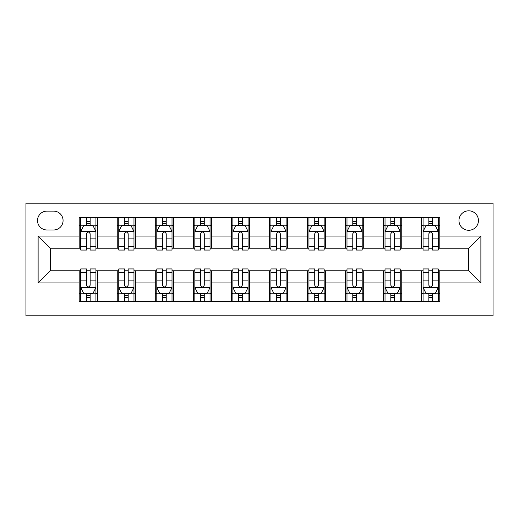 <?xml version="1.0" encoding="UTF-8"?>
<svg xmlns="http://www.w3.org/2000/svg" width="519" height="519" viewBox="0 0 519 519"><rect width="100%" height="100%" fill="white"/><g stroke="black" fill="none" stroke-linecap="round" stroke-linejoin="round"><path stroke-width="0.78" d="M468.709 210.811A9.738 9.738 0 0 0 458.971 220.549A9.738 9.738 0 0 0 468.709 230.287A9.738 9.738 0 0 0 478.447 220.549A9.738 9.738 0 0 0 468.709 210.811M25.95 315.799L493.05 315.799L493.05 203.201L25.95 203.201L25.95 315.799M46.944 229.982L53.639 229.982A9.433 9.433 0 0 0 63.071 220.549A9.433 9.433 0 0 0 53.639 211.116L46.944 211.116A9.433 9.433 0 0 0 37.511 220.549A9.433 9.433 0 0 0 46.944 229.982M79.199 282.933L38.121 282.933L38.121 236.067L79.199 236.067L79.199 248.238L50.291 248.238L50.291 270.762L79.199 270.762L79.199 301.344L439.801 301.344L439.801 270.762L468.709 270.762L468.709 248.238L439.801 248.238L439.801 236.067L480.879 236.067L480.879 282.933L439.801 282.933M439.801 236.067L439.801 217.656L79.199 217.656L79.199 236.067M421.538 217.656L421.538 248.238L423.063 248.238M428.843 248.238L432.496 248.238M438.276 248.238L439.801 248.238M421.538 248.238L400.24 248.238M383.502 217.656L383.502 248.238L385.027 248.238M390.807 248.238L394.459 248.238M383.502 248.238L362.204 248.238M345.466 217.656L345.466 248.238L346.984 248.238M352.771 248.238L356.417 248.238M345.466 248.238L324.161 248.238M307.43 217.656L307.43 248.238L308.948 248.238M314.728 248.238L318.381 248.238M307.43 248.238L286.125 248.238M269.387 217.656L269.387 248.238L270.912 248.238M276.692 248.238L280.344 248.238M269.387 248.238L248.088 248.238M231.351 217.656L231.351 248.238L232.875 248.238M238.656 248.238L242.308 248.238M231.351 248.238L210.052 248.238M193.315 217.656L193.315 248.238L194.839 248.238M200.619 248.238L204.272 248.238M193.315 248.238L172.016 248.238M155.278 217.656L155.278 248.238L156.796 248.238M162.583 248.238L166.229 248.238M155.278 248.238L133.973 248.238M117.242 217.656L117.242 248.238L118.76 248.238M124.541 248.238L128.193 248.238M117.242 248.238L95.937 248.238M79.199 248.238L80.724 248.238M86.504 248.238L90.157 248.238M79.199 270.762L80.724 270.762M86.504 270.762L90.157 270.762M95.937 270.762L97.462 270.762L97.462 301.344M118.76 270.762L97.462 270.762M124.541 270.762L128.193 270.762M133.973 270.762L135.498 270.762L135.498 301.344M156.796 270.762L135.498 270.762M162.583 270.762L166.229 270.762M172.016 270.762L173.534 270.762L173.534 301.344M194.839 270.762L173.534 270.762M200.619 270.762L204.272 270.762M210.052 270.762L211.57 270.762L211.57 301.344M232.875 270.762L211.57 270.762M238.656 270.762L242.308 270.762M248.088 270.762L249.613 270.762L249.613 301.344M270.912 270.762L249.613 270.762M276.692 270.762L280.344 270.762M286.125 270.762L287.649 270.762L287.649 301.344M308.948 270.762L287.649 270.762M314.728 270.762L318.381 270.762M324.161 270.762L325.685 270.762L325.685 301.344M346.984 270.762L325.685 270.762M352.771 270.762L356.417 270.762M362.204 270.762L363.722 270.762L363.722 301.344M385.027 270.762L363.722 270.762M390.807 270.762L394.459 270.762M400.24 270.762L401.758 270.762L401.758 301.344M423.063 270.762L401.758 270.762M428.843 270.762L432.496 270.762M438.276 270.762L439.801 270.762M97.462 217.656L97.462 248.238M79.199 225.265L80.724 225.265M86.504 225.265L90.157 225.265M95.937 225.265L97.462 225.265M79.199 293.735L80.724 293.735M86.504 293.735L90.157 293.735M95.937 293.735L97.462 293.735M117.242 270.762L117.242 301.344M135.498 217.656L135.498 248.238M117.242 225.265L118.76 225.265M124.541 225.265L128.193 225.265M133.973 225.265L135.498 225.265M117.242 293.735L118.76 293.735M124.541 293.735L128.193 293.735M133.973 293.735L135.498 293.735M155.278 270.762L155.278 301.344M155.278 293.735L156.796 293.735M162.583 293.735L166.229 293.735M172.016 293.735L173.534 293.735M173.534 217.656L173.534 248.238M155.278 225.265L156.796 225.265M162.583 225.265L166.229 225.265M172.016 225.265L173.534 225.265M193.315 270.762L193.315 301.344M193.315 293.735L194.839 293.735M200.619 293.735L204.272 293.735M210.052 293.735L211.57 293.735M211.57 217.656L211.57 248.238M193.315 225.265L194.839 225.265M200.619 225.265L204.272 225.265M210.052 225.265L211.57 225.265M231.351 270.762L231.351 301.344M231.351 293.735L232.875 293.735M238.656 293.735L242.308 293.735M248.088 293.735L249.613 293.735M249.613 217.656L249.613 248.238M231.351 225.265L232.875 225.265M238.656 225.265L242.308 225.265M248.088 225.265L249.613 225.265M269.387 270.762L269.387 301.344M269.387 293.735L270.912 293.735M276.692 293.735L280.344 293.735M286.125 293.735L287.649 293.735M287.649 217.656L287.649 248.238M269.387 225.265L270.912 225.265M276.692 225.265L280.344 225.265M286.125 225.265L287.649 225.265M307.43 270.762L307.43 301.344M307.43 293.735L308.948 293.735M314.728 293.735L318.381 293.735M324.161 293.735L325.685 293.735M325.685 217.656L325.685 248.238M307.43 225.265L308.948 225.265M314.728 225.265L318.381 225.265M324.161 225.265L325.685 225.265M345.466 270.762L345.466 301.344M345.466 293.735L346.984 293.735M352.771 293.735L356.417 293.735M362.204 293.735L363.722 293.735M363.722 217.656L363.722 248.238M345.466 225.265L346.984 225.265M352.771 225.265L356.417 225.265M362.204 225.265L363.722 225.265M383.502 270.762L383.502 301.344M383.502 293.735L385.027 293.735M390.807 293.735L394.459 293.735M400.24 293.735L401.758 293.735M401.758 217.656L401.758 248.238M383.502 225.265L385.027 225.265M390.807 225.265L394.459 225.265M400.24 225.265L401.758 225.265M421.538 270.762L421.538 301.344M421.538 293.735L423.063 293.735M428.843 293.735L432.496 293.735M438.276 293.735L439.801 293.735M421.538 225.265L423.063 225.265M428.843 225.265L432.496 225.265M438.276 225.265L439.801 225.265M50.291 248.238L38.121 236.067M50.291 270.762L38.121 282.933M480.879 236.067L468.709 248.238M480.879 282.933L468.709 270.762M90.157 221.613L86.504 221.613M95.937 246.253L90.157 246.253L90.157 250.067L95.937 250.067L95.937 231.506L92.895 225.421L83.767 225.421L80.724 231.506L80.724 250.067L86.504 250.067L86.504 246.253L80.724 246.253M80.724 231.506L80.724 217.656M95.937 231.506L95.937 217.656M86.504 225.421L86.504 217.656M90.157 217.656L90.157 225.421M90.157 246.253L90.157 233.784C88.944 231.442 87.724 231.442 86.504 233.784L86.504 246.253M86.504 297.387L90.157 297.387M80.724 272.747L86.504 272.747L86.504 268.933L80.724 268.933L80.724 287.494L83.767 293.579L92.895 293.579L95.937 287.494L95.937 268.933L90.157 268.933L90.157 272.747L95.937 272.747M95.937 287.494L95.937 301.344M80.724 287.494L80.724 301.344M90.157 293.579L90.157 301.344M86.504 301.344L86.504 293.579M86.504 272.747L86.504 285.216C87.724 287.558 88.937 287.558 90.157 285.216L90.157 272.747M128.193 221.613L124.541 221.613M133.973 246.253L128.193 246.253L128.193 250.067L133.973 250.067L133.973 231.506L130.931 225.421L121.803 225.421L118.76 231.506L118.76 250.067L124.541 250.067L124.541 246.253L118.76 246.253M118.76 231.506L118.76 217.656M133.973 231.506L133.973 217.656M124.541 225.421L124.541 217.656M128.193 217.656L128.193 225.421M128.193 246.253L128.193 233.784C126.98 231.442 125.76 231.442 124.541 233.784L124.541 246.253M166.229 221.613L162.583 221.613M172.016 246.253L166.229 246.253L166.229 250.067L172.016 250.067L172.016 231.506L168.973 225.421L159.839 225.421L156.796 231.506L156.796 250.067L162.583 250.067L162.583 246.253L156.796 246.253M156.796 231.506L156.796 217.656M172.016 231.506L172.016 217.656M162.583 225.421L162.583 217.656M166.229 217.656L166.229 225.421M166.229 246.253L166.229 233.784C165.016 231.442 163.796 231.442 162.583 233.784L162.583 246.253M204.272 221.613L200.619 221.613M210.052 246.253L204.272 246.253L204.272 250.067L210.052 250.067L210.052 231.506L207.01 225.421L197.882 225.421L194.839 231.506L194.839 250.067L200.619 250.067L200.619 246.253L194.839 246.253M194.839 231.506L194.839 217.656M210.052 231.506L210.052 217.656M200.619 225.421L200.619 217.656M204.272 217.656L204.272 225.421M204.272 246.253L204.272 233.784C203.052 231.442 201.839 231.442 200.619 233.784L200.619 246.253M124.541 297.387L128.193 297.387M118.76 272.747L124.541 272.747L124.541 268.933L118.76 268.933L118.76 287.494L121.803 293.579L130.931 293.579L133.973 287.494L133.973 268.933L128.193 268.933L128.193 272.747L133.973 272.747M133.973 287.494L133.973 301.344M118.76 287.494L118.76 301.344M128.193 293.579L128.193 301.344M124.541 301.344L124.541 293.579M124.541 272.747L124.541 285.216C125.76 287.558 126.973 287.558 128.193 285.216L128.193 272.747M162.583 297.387L166.229 297.387M156.796 272.747L162.583 272.747L162.583 268.933L156.796 268.933L156.796 287.494L159.839 293.579L168.973 293.579L172.016 287.494L172.016 268.933L166.229 268.933L166.229 272.747L172.016 272.747M172.016 287.494L172.016 301.344M156.796 287.494L156.796 301.344M166.229 293.579L166.229 301.344M162.583 301.344L162.583 293.579M162.583 272.747L162.583 285.216C163.796 287.558 165.016 287.558 166.229 285.216L166.229 272.747M200.619 297.387L204.272 297.387M194.839 272.747L200.619 272.747L200.619 268.933L194.839 268.933L194.839 287.494L197.882 293.579L207.01 293.579L210.052 287.494L210.052 268.933L204.272 268.933L204.272 272.747L210.052 272.747M210.052 287.494L210.052 301.344M194.839 287.494L194.839 301.344M204.272 293.579L204.272 301.344M200.619 301.344L200.619 293.579M200.619 272.747L200.619 285.216C201.833 287.558 203.052 287.558 204.272 285.216L204.272 272.747M242.308 221.613L238.656 221.613M248.088 246.253L242.308 246.253L242.308 250.067L248.088 250.067L248.088 231.506L245.046 225.421L235.918 225.421L232.875 231.506L232.875 250.067L238.656 250.067L238.656 246.253L232.875 246.253M232.875 231.506L232.875 217.656M248.088 231.506L248.088 217.656M238.656 225.421L238.656 217.656M242.308 217.656L242.308 225.421M242.308 246.253L242.308 233.784C241.088 231.442 239.875 231.442 238.656 233.784L238.656 246.253M238.656 297.387L242.308 297.387M232.875 272.747L238.656 272.747L238.656 268.933L232.875 268.933L232.875 287.494L235.918 293.579L245.046 293.579L248.088 287.494L248.088 268.933L242.308 268.933L242.308 272.747L248.088 272.747M248.088 287.494L248.088 301.344M232.875 287.494L232.875 301.344M242.308 293.579L242.308 301.344M238.656 301.344L238.656 293.579M238.656 272.747L238.656 285.216C239.869 287.558 241.088 287.558 242.308 285.216L242.308 272.747M280.344 221.613L276.692 221.613M286.125 246.253L280.344 246.253L280.344 250.067L286.125 250.067L286.125 231.506L283.082 225.421L273.954 225.421L270.912 231.506L270.912 250.067L276.692 250.067L276.692 246.253L270.912 246.253M270.912 231.506L270.912 217.656M286.125 231.506L286.125 217.656M276.692 225.421L276.692 217.656M280.344 217.656L280.344 225.421M280.344 246.253L280.344 233.784C279.131 231.442 277.912 231.442 276.692 233.784L276.692 246.253M318.381 221.613L314.728 221.613M324.161 246.253L318.381 246.253L318.381 250.067L324.161 250.067L324.161 231.506L321.118 225.421L311.99 225.421L308.948 231.506L308.948 250.067L314.728 250.067L314.728 246.253L308.948 246.253M308.948 231.506L308.948 217.656M324.161 231.506L324.161 217.656M314.728 225.421L314.728 217.656M318.381 217.656L318.381 225.421M318.381 246.253L318.381 233.784C317.167 231.442 315.948 231.442 314.728 233.784L314.728 246.253M356.417 221.613L352.771 221.613M362.204 246.253L356.417 246.253L356.417 250.067L362.204 250.067L362.204 231.506L359.161 225.421L350.027 225.421L346.984 231.506L346.984 250.067L352.771 250.067L352.771 246.253L346.984 246.253M346.984 231.506L346.984 217.656M362.204 231.506L362.204 217.656M352.771 225.421L352.771 217.656M356.417 217.656L356.417 225.421M356.417 246.253L356.417 233.784C355.204 231.442 353.984 231.442 352.771 233.784L352.771 246.253M276.692 297.387L280.344 297.387M270.912 272.747L276.692 272.747L276.692 268.933L270.912 268.933L270.912 287.494L273.954 293.579L283.082 293.579L286.125 287.494L286.125 268.933L280.344 268.933L280.344 272.747L286.125 272.747M286.125 287.494L286.125 301.344M270.912 287.494L270.912 301.344M280.344 293.579L280.344 301.344M276.692 301.344L276.692 293.579M276.692 272.747L276.692 285.216C277.912 287.558 279.125 287.558 280.344 285.216L280.344 272.747M314.728 297.387L318.381 297.387M308.948 272.747L314.728 272.747L314.728 268.933L308.948 268.933L308.948 287.494L311.99 293.579L321.118 293.579L324.161 287.494L324.161 268.933L318.381 268.933L318.381 272.747L324.161 272.747M324.161 287.494L324.161 301.344M308.948 287.494L308.948 301.344M318.381 293.579L318.381 301.344M314.728 301.344L314.728 293.579M314.728 272.747L314.728 285.216C315.948 287.558 317.161 287.558 318.381 285.216L318.381 272.747M352.771 297.387L356.417 297.387M346.984 272.747L352.771 272.747L352.771 268.933L346.984 268.933L346.984 287.494L350.027 293.579L359.161 293.579L362.204 287.494L362.204 268.933L356.417 268.933L356.417 272.747L362.204 272.747M362.204 287.494L362.204 301.344M346.984 287.494L346.984 301.344M356.417 293.579L356.417 301.344M352.771 301.344L352.771 293.579M352.771 272.747L352.771 285.216C353.984 287.558 355.204 287.558 356.417 285.216L356.417 272.747M394.459 221.613L390.807 221.613M400.24 246.253L394.459 246.253L394.459 250.067L400.24 250.067L400.24 231.506L397.197 225.421L388.069 225.421L385.027 231.506L385.027 250.067L390.807 250.067L390.807 246.253L385.027 246.253M385.027 231.506L385.027 217.656M400.24 231.506L400.24 217.656M390.807 225.421L390.807 217.656M394.459 217.656L394.459 225.421M394.459 246.253L394.459 233.784C393.24 231.442 392.027 231.442 390.807 233.784L390.807 246.253M390.807 297.387L394.459 297.387M385.027 272.747L390.807 272.747L390.807 268.933L385.027 268.933L385.027 287.494L388.069 293.579L397.197 293.579L400.24 287.494L400.24 268.933L394.459 268.933L394.459 272.747L400.24 272.747M400.24 287.494L400.24 301.344M385.027 287.494L385.027 301.344M394.459 293.579L394.459 301.344M390.807 301.344L390.807 293.579M390.807 272.747L390.807 285.216C392.02 287.558 393.24 287.558 394.459 285.216L394.459 272.747M432.496 221.613L428.843 221.613M438.276 246.253L432.496 246.253L432.496 250.067L438.276 250.067L438.276 231.506L435.233 225.421L426.105 225.421L423.063 231.506L423.063 250.067L428.843 250.067L428.843 246.253L423.063 246.253M423.063 231.506L423.063 217.656M438.276 231.506L438.276 217.656M428.843 225.421L428.843 217.656M432.496 217.656L432.496 225.421M432.496 246.253L432.496 233.784C431.276 231.442 430.063 231.442 428.843 233.784L428.843 246.253M428.843 297.387L432.496 297.387M423.063 272.747L428.843 272.747L428.843 268.933L423.063 268.933L423.063 287.494L426.105 293.579L435.233 293.579L438.276 287.494L438.276 268.933L432.496 268.933L432.496 272.747L438.276 272.747M438.276 287.494L438.276 301.344M423.063 287.494L423.063 301.344M432.496 293.579L432.496 301.344M428.843 301.344L428.843 293.579M428.843 272.747L428.843 285.216C430.056 287.558 431.276 287.558 432.496 285.216L432.496 272.747M117.242 282.933L97.462 282.933M117.242 236.067L97.462 236.067M155.278 236.067L135.498 236.067M155.278 282.933L135.498 282.933M193.315 236.067L173.534 236.067M193.315 282.933L173.534 282.933M231.351 236.067L211.57 236.067M231.351 282.933L211.57 282.933M269.387 236.067L249.613 236.067M269.387 282.933L249.613 282.933M307.43 236.067L287.649 236.067M307.43 282.933L287.649 282.933M345.466 236.067L325.685 236.067M345.466 282.933L325.685 282.933M383.502 236.067L363.722 236.067M383.502 282.933L363.722 282.933M421.538 236.067L401.758 236.067M421.538 282.933L401.758 282.933M95.866 231.351L80.802 231.351M80.724 225.784L83.585 225.784M93.076 225.784L95.937 225.784M86.504 238.098L80.724 238.098M95.937 238.098L90.157 238.098M90.157 223.553L86.504 223.553M80.802 287.649L95.866 287.649M95.937 293.216L93.076 293.216M83.585 293.216L80.724 293.216M90.157 280.902L95.937 280.902M80.724 280.902L86.504 280.902M86.504 295.447L90.157 295.447M133.902 231.351L118.838 231.351M118.76 225.784L121.621 225.784M131.119 225.784L133.973 225.784M124.541 238.098L118.76 238.098M133.973 238.098L128.193 238.098M128.193 223.553L124.541 223.553M171.938 231.351L156.874 231.351M156.796 225.784L159.657 225.784M169.155 225.784L172.016 225.784M162.583 238.098L156.796 238.098M172.016 238.098L166.229 238.098M166.229 223.553L162.583 223.553M209.974 231.351L194.91 231.351M194.839 225.784L197.694 225.784M207.191 225.784L210.052 225.784M200.619 238.098L194.839 238.098M210.052 238.098L204.272 238.098M204.272 223.553L200.619 223.553M118.838 287.649L133.902 287.649M133.973 293.216L131.119 293.216M121.621 293.216L118.76 293.216M128.193 280.902L133.973 280.902M118.76 280.902L124.541 280.902M124.541 295.447L128.193 295.447M156.874 287.649L171.938 287.649M172.016 293.216L169.155 293.216M159.657 293.216L156.796 293.216M166.229 280.902L172.016 280.902M156.796 280.902L162.583 280.902M162.583 295.447L166.229 295.447M194.91 287.649L209.974 287.649M210.052 293.216L207.191 293.216M197.694 293.216L194.839 293.216M204.272 280.902L210.052 280.902M194.839 280.902L200.619 280.902M200.619 295.447L204.272 295.447M248.011 231.351L232.947 231.351M232.875 225.784L235.736 225.784M245.228 225.784L248.088 225.784M238.656 238.098L232.875 238.098M248.088 238.098L242.308 238.098M242.308 223.553L238.656 223.553M232.947 287.649L248.011 287.649M248.088 293.216L245.228 293.216M235.736 293.216L232.875 293.216M242.308 280.902L248.088 280.902M232.875 280.902L238.656 280.902M238.656 295.447L242.308 295.447M286.053 231.351L270.989 231.351M270.912 225.784L273.773 225.784M283.264 225.784L286.125 225.784M276.692 238.098L270.912 238.098M286.125 238.098L280.344 238.098M280.344 223.553L276.692 223.553M324.09 231.351L309.026 231.351M308.948 225.784L311.809 225.784M321.306 225.784L324.161 225.784M314.728 238.098L308.948 238.098M324.161 238.098L318.381 238.098M318.381 223.553L314.728 223.553M362.126 231.351L347.062 231.351M346.984 225.784L349.845 225.784M359.343 225.784L362.204 225.784M352.771 238.098L346.984 238.098M362.204 238.098L356.417 238.098M356.417 223.553L352.771 223.553M270.989 287.649L286.053 287.649M286.125 293.216L283.264 293.216M273.773 293.216L270.912 293.216M280.344 280.902L286.125 280.902M270.912 280.902L276.692 280.902M276.692 295.447L280.344 295.447M309.026 287.649L324.09 287.649M324.161 293.216L321.306 293.216M311.809 293.216L308.948 293.216M318.381 280.902L324.161 280.902M308.948 280.902L314.728 280.902M314.728 295.447L318.381 295.447M347.062 287.649L362.126 287.649M362.204 293.216L359.343 293.216M349.845 293.216L346.984 293.216M356.417 280.902L362.204 280.902M346.984 280.902L352.771 280.902M352.771 295.447L356.417 295.447M400.162 231.351L385.098 231.351M385.027 225.784L387.881 225.784M397.379 225.784L400.24 225.784M390.807 238.098L385.027 238.098M400.24 238.098L394.459 238.098M394.459 223.553L390.807 223.553M385.098 287.649L400.162 287.649M400.24 293.216L397.379 293.216M387.881 293.216L385.027 293.216M394.459 280.902L400.24 280.902M385.027 280.902L390.807 280.902M390.807 295.447L394.459 295.447M438.198 231.351L423.134 231.351M423.063 225.784L425.924 225.784M435.415 225.784L438.276 225.784M428.843 238.098L423.063 238.098M438.276 238.098L432.496 238.098M432.496 223.553L428.843 223.553M423.134 287.649L438.198 287.649M438.276 293.216L435.415 293.216M425.924 293.216L423.063 293.216M432.496 280.902L438.276 280.902M423.063 280.902L428.843 280.902M428.843 295.447L432.496 295.447"/></g></svg>
